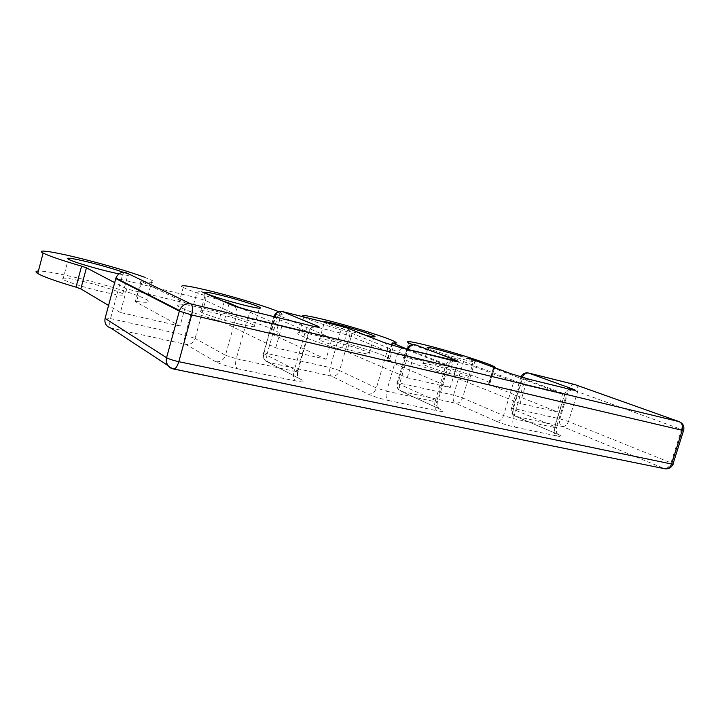 <?xml version="1.0" encoding="UTF-8"?>
<svg xmlns="http://www.w3.org/2000/svg" width="720" height="720" viewBox="0 0 720 720"><rect width="100%" height="100%" fill="white"/><g stroke="black" fill="none" stroke-linecap="round" stroke-linejoin="round"><path stroke-width="0.54" stroke-dasharray="3.6 2.7" d="M275.742 347.85L281.826 326.331L332.01 338.418L326.034 359.289L275.742 347.85L223.821 322.506L218.916 320.805C197.811 314.577 184.194 309.735 178.074 306.288C173.529 302.571 183.582 303.597 208.224 309.357C235.206 315.792 269.28 326.619 276.498 331.173C279.909 333.288 278.046 333.918 270.918 333.045L270.234 333.297L270.648 333.513L326.034 359.289M278.712 311.751L281.601 313.101C285.075 314.991 283.284 315.378 276.219 314.262L332.01 338.418M239.058 324.036C252.135 327.006 257.301 327.492 254.538 325.476C250.668 323.001 231.669 316.962 216.792 313.443C203.4 310.329 197.991 309.798 200.565 311.823C204.228 314.235 224.01 320.526 239.058 324.036M222.381 300.87C202.194 294.894 189.144 290.421 183.231 287.451L181.728 286.461M281.826 326.331L240.318 307.98M186.273 303.309L140.958 281.286L135.432 301.725L180.027 326.079L186.273 303.309L146.61 293.76M180.027 326.079L120.375 312.507L126.711 288.963L144.468 293.238M144.189 277.092L152.064 280.413C156.357 282.78 153.027 283.014 142.092 281.115L136.602 301.419C147.609 302.985 151.02 302.436 146.817 299.781C139.563 295.209 107.037 284.985 78.129 278.082C58.608 273.429 45.369 271.071 38.412 271.008M84.726 281.835C67.536 277.866 60.291 277.065 62.964 279.423C66.708 281.871 85.734 287.847 101.934 291.636C118.827 295.452 125.766 296.181 122.76 293.823C118.845 291.339 100.674 285.624 84.726 281.835M118.854 273.906C127.647 275.67 130.707 275.787 128.025 274.248L123.237 272.25M140.958 281.286L142.092 281.115M135.432 301.725L136.602 301.419M126.711 288.963L114.678 282.645M120.375 312.507L108.558 305.451M407.277 377.766L413.091 357.948L455.958 368.271L450.234 387.54L407.277 377.766L341.973 349.776C319.716 343.197 305.334 338.103 298.809 334.503C294.651 331.371 302.301 332.091 321.732 336.654C346.959 342.648 382.779 354.114 389.826 358.569C392.499 360.216 391.59 360.828 387.09 360.396L450.234 387.54M407.061 349.083L455.958 368.271M323.496 321.849L324.351 322.533C327.951 324.603 348.687 331.101 362.664 334.53L365.436 335.196M357.606 352.053C367.848 354.393 371.754 354.717 369.324 353.025C365.571 350.613 345.627 344.232 331.74 340.947C321.192 338.49 317.088 338.112 319.41 339.822C322.929 342.162 343.593 348.795 357.606 352.053M303.246 316.791L303.759 317.079C310.392 320.328 324.855 325.233 347.148 331.785L352.08 333.405L346.878 351.441M413.091 357.948L352.08 333.405M520.056 403.425L525.618 385.056L562.662 393.975L557.181 411.867L520.056 403.425L449.037 374.976C425.781 368.091 410.733 362.799 403.884 359.109C400.248 356.508 406.17 357.03 421.65 360.675C445.23 366.264 482.85 378.36 489.6 382.653C491.652 383.904 491.301 384.444 488.547 384.282L557.181 411.867M495.477 367.992L493.452 367.947L494.37 368.541L562.662 393.975M427.257 347.742L427.896 348.156C431.289 350.118 452.952 356.949 465.993 360.135C474.084 362.097 477.054 362.457 474.921 361.224L461.142 356.202M461.115 376.515C469.224 378.369 472.23 378.603 470.151 377.208C466.578 374.895 445.662 368.163 432.684 365.103C424.305 363.141 421.128 362.871 423.144 364.293C426.456 366.507 448.047 373.482 461.115 376.515M412.416 344.592C421.551 348.219 435.42 352.755 454.014 358.2L458.901 359.775L453.906 376.605M525.618 385.056L458.901 359.775M302.121 380.052L299.151 378.459C297.252 376.452 296.685 373.923 297.432 370.881L297.9 371.142C298.953 371.925 297.675 371.952 294.084 371.214C292.95 376.047 293.418 379.287 295.47 380.925C303.498 382.473 305.712 382.176 302.121 380.052L265.5 360.855C263.673 358.947 263.106 356.562 263.808 353.7L273.654 317.151L277.371 317.547L267.219 353.556C263.808 352.836 262.548 352.809 263.421 353.484L297.432 370.881L308.457 332.172L274.05 317.331L274.239 316.719M282.249 311.553C280.26 311.634 278.631 313.632 277.371 317.547L340.074 332.937L349.605 335.844L387.135 351.153L397.395 354.294L448.272 366.093L407.664 350.073L397.863 383.526L436.788 401.085L447.282 365.661L451.809 360.288M345.195 327.258C343.053 327.231 341.343 329.121 340.074 332.937L330.12 367.587L339.606 370.566L349.605 335.844C350.433 332.037 349.389 329.31 346.455 327.672L346.185 327.564M383.499 342.36L383.931 342.531C386.964 344.241 388.035 347.121 387.135 351.153L376.398 387.999C374.733 392.364 371.916 394.371 367.956 394.002L331.542 376.164L268.344 362.385C266.553 360.945 266.184 358.002 267.219 353.556L330.12 367.587C329.121 371.871 329.598 374.724 331.542 376.164C335.349 376.542 338.031 374.679 339.606 370.566L376.398 387.999L386.604 391.212L397.395 354.294C398.718 350.379 400.599 348.399 403.02 348.336M202.662 292.122L203.274 292.581C205.542 294.687 206.298 297.342 205.551 300.546L195.102 338.409L185.139 335.25L110.52 318.609C109.386 323.46 109.476 326.601 110.808 328.032L185.85 344.394C190.332 344.889 193.419 342.891 195.102 338.409L225.477 355.284L236.736 314.874L247.572 318.222L236.25 358.713L225.477 355.284C223.668 360.063 220.41 362.214 215.694 361.737C220.527 364.194 227.745 366.516 237.33 368.685C235.44 367.038 235.08 363.717 236.25 358.713L294.084 371.214L305.208 332.1C308.79 332.928 310.023 333.027 308.934 332.397L308.457 332.172C310.221 327.564 313.236 325.539 317.511 326.088M252.756 311.463C250.659 311.67 248.931 313.92 247.572 318.222L305.208 332.1C306.603 327.834 308.439 325.692 310.716 325.674M237.33 368.685L295.47 380.925M215.694 361.737L185.85 344.394C184.284 342.954 184.05 339.903 185.139 335.25L195.534 297.468L205.551 300.546L236.736 314.874C237.546 311.454 236.763 308.637 234.396 306.405L233.352 305.667M200.187 291.069C198.378 291.168 196.83 293.301 195.534 297.468L115.884 278.181M105.237 317.817L110.52 318.609L121.113 279.207C122.4 274.887 123.84 272.619 125.442 272.421M557.883 434.259L557.46 433.773C556.605 433.665 556.236 431.532 556.353 427.383C557.064 427.869 556.416 427.905 554.436 427.491C553.482 431.586 554.31 434.421 556.938 435.987C562.437 437.022 562.752 436.446 557.883 434.259L515.556 416.286L562.158 426.447L664.2 468.558L170.91 368.127M173.682 369.054L167.76 365.418M672.912 464.22L671.004 462.861C669.447 466.839 667.179 468.738 664.2 468.558L665.793 468.9M575.613 384.849C577.755 386.154 578.43 388.44 577.629 391.716L568.476 421.488L559.872 418.824C559.017 422.514 559.773 425.052 562.158 426.447C564.993 426.681 567.099 425.025 568.476 421.488L671.004 462.861L681.57 429.453L683.577 430.56M574.542 384.507C572.04 384.318 570.195 385.848 568.98 389.106L522.72 377.748L513.423 408.465L511.407 408.483L554.931 426.699C554.076 430.164 554.778 432.585 557.046 433.971L515.556 416.286C513.252 414.882 512.532 412.272 513.423 408.465L559.872 418.824L568.98 389.106L577.629 391.716L681.57 429.453C682.56 425.538 681.813 422.955 679.329 421.713M520.956 377.001L511.407 408.483C510.723 411.858 511.83 414.369 514.737 416.007C512.523 414.657 511.812 412.344 512.604 409.059L521.973 378.081L520.758 377.577L522.72 377.748C524.043 374.193 525.978 372.618 528.516 373.014M440.487 409.374L439.065 408.816C438.372 409.284 437.931 406.872 437.742 401.58C438.624 402.201 437.733 402.237 435.078 401.697C434.043 406.125 434.727 409.149 437.139 410.76C443.736 412.02 444.852 411.552 440.487 409.374L401.517 391.419L455.463 403.182L496.152 421.173C499.518 421.452 501.984 419.58 503.532 415.557L462.564 397.926L472.131 365.868L513.765 381.699L503.532 415.557L513.216 418.581L554.436 427.491L564.525 394.542L566.388 394.641L556.353 427.383L554.931 426.699L564.93 394.038L521.973 378.081L522.225 377.37M572.184 389.835C566.595 391.41 566.478 394.695 566.388 394.641L564.93 394.038L568.962 389.052M496.152 421.173C502.065 423.639 508.536 425.673 515.574 427.275C513.018 425.691 512.235 422.793 513.216 418.581L523.485 384.66L564.525 394.542C565.848 390.969 567.873 389.268 570.609 389.457M529.362 379.341C526.734 379.296 524.781 381.069 523.485 384.66L513.765 381.699C514.665 377.802 513.738 375.147 510.966 373.743M469.341 358.29C472.041 359.649 472.968 362.178 472.131 365.868L409.509 349.974L407.664 350.073L407.853 349.506M454.113 360.855C448.38 362.853 448.416 366.057 448.272 366.093L437.742 401.58L436.788 401.085C435.942 404.577 436.698 407.151 439.065 408.816L401.517 391.419C399.411 389.988 398.835 387.225 399.798 383.121L453.537 395.109C452.619 399.078 453.258 401.769 455.463 403.182C458.739 403.479 461.106 401.733 462.564 397.926L453.537 395.109L463.059 363.114C464.301 359.604 466.101 357.903 468.459 358.029M414.711 344.619C412.47 344.61 410.742 346.392 409.509 349.974L399.798 383.121C397.224 382.572 396.315 382.572 397.071 383.112L397.863 383.526C397.089 386.82 397.845 389.277 400.131 390.879C397.404 389.07 396.378 386.487 397.071 383.112L406.98 349.299M367.956 394.002C373.464 396.486 380.295 398.655 388.449 400.509C386.154 398.88 385.542 395.784 386.604 391.212L435.078 401.697L445.68 365.922C447.039 362.034 449.001 360.135 451.566 360.234M388.449 400.509L437.139 410.76M515.574 427.275L556.938 435.987M275.976 314.613L270.648 333.513M224.226 301.689L218.916 320.805M229.014 303.813L223.821 322.506M276.219 314.262L270.918 333.045M392.607 343.413L387.477 360.981M347.148 331.785L341.973 349.776M392.103 343.197L387.09 360.396M494.37 368.541L489.447 384.957M454.014 358.2L449.037 374.976M493.452 367.947L488.547 384.282M314.982 326.682C311.931 327.492 309.915 329.391 308.934 332.397L297.9 371.142C296.802 376.56 299.322 378.585 299.151 378.459L265.5 360.855C263.484 358.848 262.791 356.391 263.421 353.484L273.816 316.62M233.64 305.775L200.403 291.123M254.538 325.476L259.371 308.232M200.565 311.823L205.704 293.193M183.231 287.451L178.074 306.288M281.601 313.101L276.498 331.173M275.553 314.424L270.234 333.297M152.064 280.413L146.817 299.781M62.964 279.423L68.301 259.236M122.76 293.823L128.025 274.248M140.841 281.223L135.324 301.653M369.324 353.025L374.013 336.834M319.41 339.822L324.351 322.533M303.759 317.079L298.809 334.503M394.767 341.631L389.826 358.569M391.878 343.089L386.766 360.639M470.16 377.208L474.93 361.224M423.144 364.293L427.896 348.156M408.636 342.891L403.884 359.109M494.388 366.705L489.6 382.653M493.344 368.109L488.43 384.498"/><path stroke-width="1.08" d="M244.314 305.199C257.364 308.34 262.476 309.033 259.641 307.26C255.69 305.064 236.628 299.133 221.778 295.443C208.404 292.176 203.049 291.429 205.704 293.193C209.448 295.335 229.293 301.518 244.314 305.199M222.381 300.87L229.221 303.075L229.014 303.813M181.728 286.461C181.197 284.643 191.655 286.38 213.102 291.69C237.348 297.747 267.822 307.044 278.712 311.751M240.318 307.98L229.221 303.075M144.468 293.238L146.61 293.76M114.678 282.645L86.436 267.822L81.576 266.157C61.686 260.334 48.861 255.96 43.119 253.035C34.803 248.697 55.224 252 83.169 259.074C108.252 265.464 128.592 271.467 144.189 277.092M81.576 266.157L76.005 287.154C56.151 281.313 43.398 276.768 37.746 273.519C35.226 271.944 35.442 271.098 38.412 271.008M76.005 287.154L80.838 288.882L108.558 305.451M123.237 272.25C114.543 269.154 103.419 265.887 89.883 262.449C72.72 258.273 65.529 257.202 68.301 259.236C72.126 261.405 91.206 267.291 107.379 271.269L118.854 273.906M303.246 316.791C300.06 314.415 307.791 315.54 326.448 320.148C351.639 326.412 387.567 337.662 394.767 341.631C397.503 343.098 396.639 343.53 392.184 342.918L407.061 349.083M365.436 335.196C373.662 337.086 376.605 337.356 374.256 335.997C370.422 333.864 350.424 327.591 336.555 324.162C328.338 322.128 323.982 321.354 323.496 321.849M461.142 356.202L437.337 349.371C430.119 347.589 426.762 347.04 427.257 347.742M412.416 344.592L408.636 342.891C404.901 340.605 410.751 341.37 426.204 345.195C449.739 351.036 487.485 362.889 494.388 366.705L495.477 367.992M451.566 360.234L403.659 348.498L384.057 342.576L345.573 327.366L282.249 311.553M383.499 342.36L345.195 327.258M310.716 325.674L311.166 325.8C319.14 327.672 321.255 327.771 317.511 326.088L282.663 311.67C278.847 311.094 276.039 312.786 274.239 316.719M252.756 311.463L253.305 311.598C243.747 309.168 236.475 306.945 231.489 304.92L202.662 292.122M233.352 305.667L231.489 304.92M105.237 317.817L115.884 278.181M167.76 365.418L110.808 328.032C106.182 326.52 104.274 323.307 105.084 318.384L166.563 357.714L179.334 311.103L115.776 278.55L115.92 278.082L179.496 310.554C181.755 305.352 185.508 303.129 190.764 303.876L125.748 272.502C121.113 271.791 117.837 273.654 115.92 278.082C117.783 273.627 121.032 271.755 125.658 272.466L125.442 272.421M170.91 368.127C167.04 365.886 165.591 362.421 166.563 357.714L166.563 357.723C169.119 359.109 173.196 360.432 178.812 361.692L191.673 314.946L179.343 311.103L179.496 310.554L166.563 357.723C165.753 363.555 167.967 367.299 173.232 368.964C175.338 369.261 177.201 366.831 178.812 361.692L671.571 464.013L682.245 430.299L191.673 314.946C193.023 309.15 192.717 305.451 190.764 303.876L679.032 421.623C682.137 423.189 683.217 426.078 682.245 430.299L683.658 430.299C684.486 426.267 683.046 423.405 679.329 421.713L575.613 384.849M173.682 369.054L664.686 468.729C667.818 469.269 670.113 467.694 671.571 464.013C673.254 464.346 673.74 464.274 673.047 463.815L683.577 430.56M574.542 384.507L528.516 373.014L575.271 384.714L679.329 421.713M568.962 389.052L571.86 388.701L528.651 373.059C525.915 372.681 523.773 374.121 522.225 377.37M570.609 389.457L529.362 379.341M571.86 388.701C576.846 390.573 576.612 390.87 571.167 389.601M572.184 389.835L529.893 379.458L510.966 373.743L468.459 358.029M530.055 379.521L510.498 373.599M406.98 349.299C408.609 345.618 411.309 344.088 415.08 344.709L414.711 344.619M451.809 360.288L455.157 359.973L415.206 344.745C411.948 344.286 409.5 345.879 407.853 349.506M455.157 359.973C459.648 361.773 458.622 361.908 452.079 360.378M454.113 360.855L456.966 361.053L403.02 348.336M403.659 348.498L383.013 342.216M311.166 325.8L253.305 311.598M86.436 267.822L80.838 288.882M346.185 327.564L282.555 311.625C278.487 310.977 275.571 312.642 273.816 316.62M314.982 326.682L318.303 326.835C317.61 326.709 323.001 328.356 311.031 325.755L253.179 311.553L233.64 305.775M665.793 468.9C669.195 468.927 671.571 467.37 672.912 464.22M528.516 373.014C525.069 372.411 522.54 373.743 520.956 377.001M510.966 373.743L469.341 358.29M259.371 308.232L259.641 307.26M43.119 253.035L37.746 273.519M374.013 336.834L374.256 335.997"/></g></svg>
